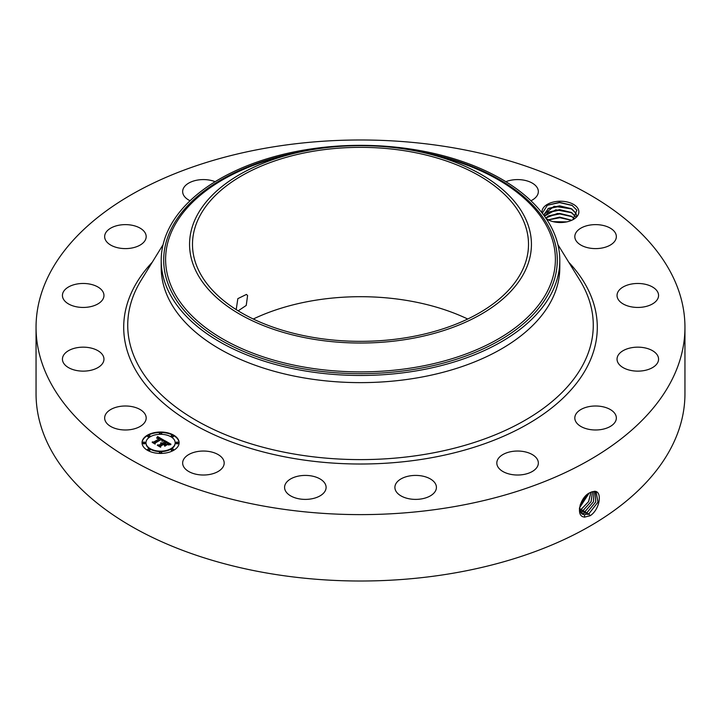 <?xml version="1.0" encoding="UTF-8"?>
<svg xmlns="http://www.w3.org/2000/svg" width="721" height="721" viewBox="0 0 721 721"><rect width="100%" height="100%" fill="white"/><g stroke="black" fill="none" stroke-linecap="round" stroke-linejoin="round"><path stroke-width="1.08" d="M238.182 310.841L246.24 305.434L247.591 295.529L246.429 294.429L237.84 298.647L236.209 309.606M253.269 319.024A168.011 97.002 180 0 1 313.202 300.621A168.011 97.002 180 0 1 467.731 319.024M407.798 337.419A168.011 97.002 180 0 1 192.489 244.347A168.011 97.002 180 0 1 313.202 151.275A168.011 97.002 180 0 1 528.511 244.347A168.011 97.002 180 0 1 407.798 337.419M524.518 272.132A170.931 98.687 180 0 1 312.373 339.041A170.931 98.687 180 0 1 196.482 216.561A170.931 98.687 180 0 1 294.114 153.411A170.931 98.687 180 0 1 426.886 153.411A170.931 98.687 180 0 1 524.518 272.132M304.388 149.995A199.302 115.072 180 0 1 559.802 260.407A199.302 115.072 180 0 1 551.745 292.807A199.302 115.072 180 0 1 416.612 370.819A199.302 115.072 180 0 1 161.198 260.407A199.302 115.072 180 0 1 169.255 228.007A199.302 115.072 180 0 1 304.388 149.995M559.802 260.407L559.802 267.563A199.302 115.072 180 0 1 416.612 377.975A199.302 115.072 180 0 1 161.198 267.563L161.198 260.407M684.95 327.307L684.95 393.693A324.45 187.316 180 0 1 451.842 573.438A324.45 187.316 180 0 1 36.05 393.693L36.05 327.307A324.45 187.316 180 0 1 269.158 147.562A324.45 187.316 180 0 1 684.95 327.307A324.45 187.316 180 0 1 451.842 507.043A324.45 187.316 180 0 1 36.05 327.307M545.869 218.418L549.087 220.284A18.449 10.653 180 0 0 573.465 219.409A18.449 10.653 180 0 0 578.125 208.883A18.449 10.653 180 0 0 556.873 201.429A18.449 10.653 180 0 0 542.075 212.956M145.336 414.62A20.765 11.987 180 0 1 146.183 417.991A20.765 11.987 180 0 1 128.365 429.86A20.765 11.987 180 0 1 105.491 421.37A20.765 11.987 180 0 1 104.653 417.991A20.765 11.987 180 0 1 122.462 406.121A20.765 11.987 180 0 1 145.336 414.62M62.556 357.868A20.765 11.987 180 0 1 84.312 347.18A20.765 11.987 180 0 1 103.959 359.148A20.765 11.987 180 0 1 103.842 360.428A20.765 11.987 180 0 1 82.086 371.117A20.765 11.987 180 0 1 62.43 359.148A20.765 11.987 180 0 1 62.556 357.868M64.971 289.707A20.765 11.987 180 0 1 88.332 283.84A20.765 11.987 180 0 1 103.959 295.457A20.765 11.987 180 0 1 101.418 301.207A20.765 11.987 180 0 1 78.057 307.074A20.765 11.987 180 0 1 62.43 295.457A20.765 11.987 180 0 1 64.971 289.707M112.386 227.277A20.765 11.987 180 0 1 134.376 225.799A20.765 11.987 180 0 1 146.183 236.614A20.765 11.987 180 0 1 138.441 245.951A20.765 11.987 180 0 1 116.451 247.429A20.765 11.987 180 0 1 104.653 236.614A20.765 11.987 180 0 1 112.386 227.277M190.065 200.753A20.765 11.987 180 0 1 182.656 191.579A20.765 11.987 180 0 1 197.572 180.07A20.765 11.987 180 0 1 215.146 181.683M505.854 181.683A20.765 11.987 180 0 1 533.747 184.053A20.765 11.987 180 0 1 538.344 191.579A20.765 11.987 180 0 1 530.935 200.753M615.509 233.234A20.765 11.987 180 0 1 616.347 236.614A20.765 11.987 180 0 1 598.538 248.484A20.765 11.987 180 0 1 575.664 239.985A20.765 11.987 180 0 1 574.817 236.614A20.765 11.987 180 0 1 592.635 224.745A20.765 11.987 180 0 1 615.509 233.234M658.444 296.737A20.765 11.987 180 0 1 636.688 307.425A20.765 11.987 180 0 1 617.041 295.457A20.765 11.987 180 0 1 617.158 294.177A20.765 11.987 180 0 1 638.914 283.488A20.765 11.987 180 0 1 658.57 295.457A20.765 11.987 180 0 1 658.444 296.737M656.029 364.898A20.765 11.987 180 0 1 632.668 370.765A20.765 11.987 180 0 1 617.041 359.148A20.765 11.987 180 0 1 619.582 353.398A20.765 11.987 180 0 1 642.943 347.531A20.765 11.987 180 0 1 658.57 359.148A20.765 11.987 180 0 1 656.029 364.898M608.614 427.328A20.765 11.987 180 0 1 586.624 428.806A20.765 11.987 180 0 1 574.817 417.991A20.765 11.987 180 0 1 582.559 408.654A20.765 11.987 180 0 1 604.549 407.176A20.765 11.987 180 0 1 616.347 417.991A20.765 11.987 180 0 1 608.614 427.328M523.428 474.535A20.765 11.987 180 0 1 496.814 463.026A20.765 11.987 180 0 1 511.73 451.526A20.765 11.987 180 0 1 538.344 463.026A20.765 11.987 180 0 1 523.428 474.535M413.439 499.32A20.765 11.987 180 0 1 394.892 487.405A20.765 11.987 180 0 1 417.883 475.481A20.765 11.987 180 0 1 436.421 487.405A20.765 11.987 180 0 1 413.439 499.32M295.385 497.923A20.765 11.987 180 0 1 284.579 487.405A20.765 11.987 180 0 1 315.293 476.878A20.765 11.987 180 0 1 326.108 487.405A20.765 11.987 180 0 1 295.385 497.923M187.253 470.552A20.765 11.987 180 0 1 182.656 463.026A20.765 11.987 180 0 1 196.518 451.725A20.765 11.987 180 0 1 219.59 455.51A20.765 11.987 180 0 1 224.186 463.026A20.765 11.987 180 0 1 210.325 474.337A20.765 11.987 180 0 1 187.253 470.552M173.689 450.301A18.539 10.707 180 0 1 153.483 452.617A18.539 10.707 180 0 1 142.037 442.73A18.539 10.707 180 0 1 147.463 435.16A18.539 10.707 180 0 1 167.669 432.834A18.539 10.707 180 0 1 179.114 442.73A18.539 10.707 180 0 1 173.689 450.301M591.436 491.983L589.922 492.722C580.108 496.769 574.898 517.047 584.794 517.047L589.922 515.821L589.03 513.622L597.988 502.14L596.15 491.893L594.266 491.407L591.436 491.983L594.266 491.407M589.922 515.821L590.715 515.362C600.323 508.557 602.341 490.749 594.374 491.307M542.3 213.254L547.428 205.188L559.559 202.376L571.951 205.287L576.872 210.162L572.844 219.752M179.114 442.955A18.539 10.707 0 0 0 167.488 433.249A18.539 10.707 0 0 0 147.463 435.61A18.539 10.707 0 0 0 142.037 442.955M547.87 219.725L545.68 217.859M544.878 216.715L544.202 214.209L548.6 208.315L559.622 205.836L571.167 208.639L575.989 213.353L576.638 215.912M145.975 442.955A14.609 8.436 0 0 0 145.966 443.181A14.609 8.436 0 0 0 154.988 450.976A14.609 8.436 0 0 0 170.904 449.147A14.609 8.436 0 0 0 175.185 443.181A14.609 8.436 0 0 0 175.176 442.955M171.247 436.187A1.127 0.649 0 0 0 171.174 436.412A1.127 0.649 0 0 0 171.868 437.016A1.127 0.649 0 0 0 173.094 436.872A1.127 0.649 0 0 0 173.419 436.412A1.127 0.649 0 0 0 173.346 436.187M171.247 449.724A1.127 0.649 0 0 0 171.174 449.949A1.127 0.649 0 0 0 171.868 450.544A1.127 0.649 0 0 0 173.094 450.409A1.127 0.649 0 0 0 173.419 449.949A1.127 0.649 0 0 0 173.346 449.724M176.095 442.955A1.127 0.649 0 0 0 176.023 443.181A1.127 0.649 0 0 0 176.717 443.785A1.127 0.649 0 0 0 177.943 443.64A1.127 0.649 0 0 0 178.276 443.181A1.127 0.649 0 0 0 178.204 442.955M147.805 449.724A1.127 0.649 0 0 0 147.733 449.949A1.127 0.649 0 0 0 148.427 450.544A1.127 0.649 0 0 0 149.653 450.409A1.127 0.649 0 0 0 149.977 449.949A1.127 0.649 0 0 0 149.905 449.724M159.521 452.527A1.127 0.649 0 0 0 159.449 452.752A1.127 0.649 0 0 0 160.143 453.347A1.127 0.649 0 0 0 161.369 453.212A1.127 0.649 0 0 0 161.702 452.752A1.127 0.649 0 0 0 161.63 452.527M147.805 436.187A1.127 0.649 0 0 0 147.733 436.412A1.127 0.649 0 0 0 148.427 437.016A1.127 0.649 0 0 0 149.653 436.872A1.127 0.649 0 0 0 149.977 436.412A1.127 0.649 0 0 0 149.905 436.187M159.521 433.384A1.127 0.649 0 0 0 159.449 433.609A1.127 0.649 0 0 0 160.143 434.213A1.127 0.649 0 0 0 161.369 434.069A1.127 0.649 0 0 0 161.702 433.609A1.127 0.649 0 0 0 161.63 433.384M142.947 442.955A1.127 0.649 0 0 0 142.875 443.181A1.127 0.649 0 0 0 143.569 443.785A1.127 0.649 0 0 0 144.795 443.64A1.127 0.649 0 0 0 145.128 443.181A1.127 0.649 0 0 0 145.056 442.955M582.081 514.019L584.398 514.758L588.985 513.595L597.934 502.14L596.132 491.884M579.369 508.81L582.108 514.037L584.443 514.785L589.03 513.622M576.647 215.912L575.989 213.299L571.825 208.964L554.134 206.287L544.202 214.209M150.247 436.764A14.609 8.436 0 0 0 145.966 442.73A14.609 8.436 0 0 0 154.988 450.517A14.609 8.436 0 0 0 170.904 448.687A14.609 8.436 0 0 0 175.185 442.73A14.609 8.436 0 0 0 166.163 434.934A14.609 8.436 0 0 0 150.247 436.764M171.499 435.502A1.127 0.649 0 0 0 171.174 435.962A1.127 0.649 0 0 0 171.868 436.556A1.127 0.649 0 0 0 173.094 436.421A1.127 0.649 0 0 0 173.419 435.962A1.127 0.649 0 0 0 172.725 435.358A1.127 0.649 0 0 0 171.499 435.502M171.499 449.039A1.127 0.649 0 0 0 171.174 449.489A1.127 0.649 0 0 0 171.868 450.093A1.127 0.649 0 0 0 173.094 449.949A1.127 0.649 0 0 0 173.419 449.489A1.127 0.649 0 0 0 172.725 448.895A1.127 0.649 0 0 0 171.499 449.039M176.357 442.27A1.127 0.649 0 0 0 176.023 442.73A1.127 0.649 0 0 0 176.717 443.325A1.127 0.649 0 0 0 177.943 443.19A1.127 0.649 0 0 0 178.276 442.73A1.127 0.649 0 0 0 177.582 442.126A1.127 0.649 0 0 0 176.357 442.27M148.066 449.039A1.127 0.649 0 0 0 147.733 449.489A1.127 0.649 0 0 0 148.427 450.093A1.127 0.649 0 0 0 149.653 449.949A1.127 0.649 0 0 0 149.977 449.489A1.127 0.649 0 0 0 149.283 448.895A1.127 0.649 0 0 0 148.066 449.039M159.783 451.842A1.127 0.649 0 0 0 159.449 452.292A1.127 0.649 0 0 0 160.143 452.896A1.127 0.649 0 0 0 161.369 452.752A1.127 0.649 0 0 0 161.702 452.292A1.127 0.649 0 0 0 161.008 451.697A1.127 0.649 0 0 0 159.783 451.842M149.653 436.421A1.127 0.649 0 0 0 149.977 435.962A1.127 0.649 0 0 0 149.283 435.358A1.127 0.649 0 0 0 148.066 435.502A1.127 0.649 0 0 0 147.733 435.962A1.127 0.649 0 0 0 148.427 436.556A1.127 0.649 0 0 0 149.653 436.421M161.369 433.618A1.127 0.649 0 0 0 161.702 433.159A1.127 0.649 0 0 0 161.008 432.564A1.127 0.649 0 0 0 159.783 432.699A1.127 0.649 0 0 0 159.449 433.159A1.127 0.649 0 0 0 160.143 433.763A1.127 0.649 0 0 0 161.369 433.618M144.795 443.19A1.127 0.649 0 0 0 145.128 442.73A1.127 0.649 0 0 0 144.434 442.126A1.127 0.649 0 0 0 143.209 442.27A1.127 0.649 0 0 0 142.875 442.73A1.127 0.649 0 0 0 143.569 443.325A1.127 0.649 0 0 0 144.795 443.19M581.252 513.352L582.595 513.622L587.155 512.469L595.753 501.951L595.122 491.515M164.379 440.486L161.937 440.991L162.351 440.026L161.144 439.125L154.862 442.667L154.916 443.415L152.302 441.91L153.771 441.982L159.476 438.692L156.881 438.251L159.9 438.44L158.142 437.665L156.637 438.044L157.584 436.538L164.379 440.486M164.316 440.901L161.901 441.252L164.316 440.901M162.045 440.432L161.071 439.621L155.303 442.946L155.141 444.091L152.212 442.397L154.979 443.821L155.087 442.874L161.062 439.422L162.036 440.062M170.976 444.199L168.317 444.65L168.543 443.568L166.47 442.153L163.793 443.703L166.506 442.532L168.308 444.253L166.497 442.712L164.28 443.983L167.038 444.451L164.631 445.839L164.622 444.74L163.306 443.974L160.422 445.641L160.413 446.497L157.602 444.875L159.278 444.983L161.738 443.559L160.648 443.172L162.162 443.316L160.702 442.856L162.649 443.036L165.064 441.64L165.028 440.765L170.976 444.199M170.715 444.677L168.236 444.956L170.715 444.677M164.776 446.245L167.191 444.677L164.776 446.245M163.325 444.542L160.873 445.957L160.63 447.263L157.313 445.344L160.459 446.984L160.657 445.911L163.334 444.37L164.496 445.217L163.325 444.542M581.234 513.334L582.559 513.595L587.11 512.442L595.699 501.951L595.095 491.515M575.989 217.084L571.825 212.749L555.801 209.793L544.58 216.102L548.6 212.1L559.622 209.622L571.167 212.425L575.989 217.138M157.584 436.538L163.883 440.567M159.476 438.692L153.771 441.982M153.167 442.406L153.771 442.442M154.862 442.667L154.889 443.397M155.006 444.019L155.087 443.325M165.046 441.234L170.3 444.262M165.064 441.64L162.649 443.036M162.459 442.955L162.649 443.496M162.261 442.883L162.459 443.406M161.783 443.415L161.892 443.929M161.738 443.559L159.278 444.983M158.485 445.389L159.278 445.434M165.145 444.487L166.227 444.92M164.28 443.983L165.145 444.938M163.793 443.703L164.145 444.352M160.513 447.191L160.657 446.371M580.117 505.079L586.552 495.12M580.09 505.16L586.615 495.057M580.522 512.442L585.281 511.324L593.464 501.78L593.933 491.407L593.41 501.78L585.236 511.297L580.513 512.424M574.403 218.607L571.825 216.534L557.603 213.398L545.797 217.994M545.824 218.03L548.6 215.885L559.622 213.407L571.167 216.21L574.376 218.634M579.459 507.935L589.03 493.236M579.459 507.99L589.075 493.2M579.945 511.297L583.415 510.171L591.103 501.645L592.572 491.605M579.927 511.27L583.361 510.144L591.049 501.645L592.536 491.614M571.708 220.302L559.622 217.192L548.212 219.896M571.762 220.284L559.685 217.129L548.158 219.869M579.513 509.828L581.496 508.999L588.588 501.591L590.95 492.2M579.522 509.864L581.541 509.026L588.651 501.591L590.986 492.182M566.562 221.924L553.232 221.689M566.688 221.897L553.106 221.653M554.269 221.915L565.57 222.104M548.266 219.923L559.838 217.715L571.672 220.32M547.861 216.327L559.721 213.93L571.924 216.661M547.861 212.551L559.721 210.144L571.924 212.875M547.861 208.766L559.721 206.359L571.924 209.09M547.212 205.305L559.541 202.574L572.339 205.521M426.886 153.411L436.187 155.673A194.895 112.521 180 0 1 547.509 291.041A194.895 112.521 180 0 1 305.632 367.331A194.895 112.521 180 0 1 173.491 227.683A194.895 112.521 180 0 1 284.813 155.673L294.114 153.411M304.028 151.203A196.806 113.621 0 0 0 171.661 228.061A196.806 113.621 0 0 0 305.091 369.071A196.806 113.621 0 0 0 549.339 292.032A196.806 113.621 0 0 0 416.972 151.203M557.928 244.671L579.819 280.199A232.766 134.385 180 0 1 426.03 454.176A232.766 134.385 180 0 1 191.344 417.54A232.766 134.385 180 0 1 141.181 280.199L163.072 244.671M568.752 262.237A236.794 136.711 180 0 1 427.165 458.484A236.794 136.711 180 0 1 176.393 413.277A236.794 136.711 180 0 1 152.248 262.237M584.596 517.209L584.443 514.785M588.021 514.695L587.155 512.469M582.64 514.316L582.595 513.622M586.155 513.55L585.281 511.324M584.28 512.397L583.415 510.171M580.531 510.098L579.666 507.872M582.406 511.252L581.541 509.026M145.966 443.181L145.966 442.73M175.185 443.181L175.185 442.73M171.174 436.412L171.174 435.962M173.419 436.412L173.419 435.962M171.174 449.949L171.174 449.489M173.419 449.949L173.419 449.489M176.023 443.181L176.023 442.73M178.276 443.181L178.276 442.73M147.733 449.949L147.733 449.489M149.977 449.949L149.977 449.489M159.449 452.752L159.449 452.292M161.702 452.752L161.702 452.292M149.977 436.412L149.977 435.962M147.733 436.412L147.733 435.962M161.702 433.609L161.702 433.159M159.449 433.609L159.449 433.159M145.128 443.181L145.128 442.73M142.875 443.181L142.875 442.73"/></g></svg>

